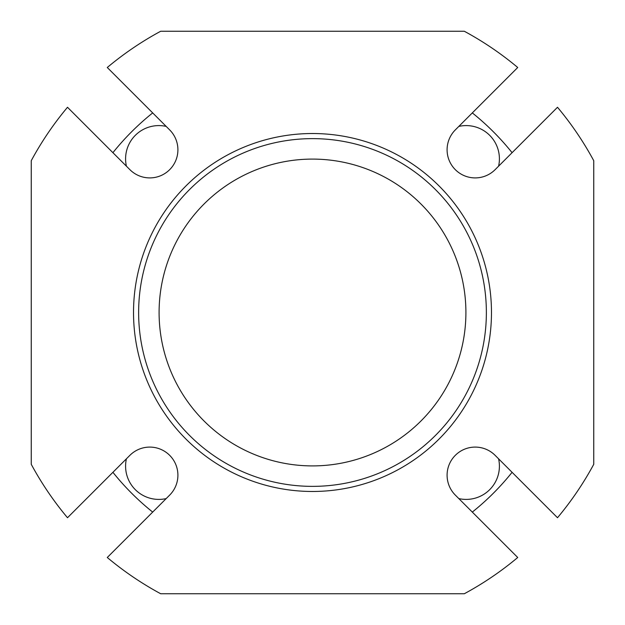 <?xml version="1.0" encoding="UTF-8"?>
<svg xmlns="http://www.w3.org/2000/svg" width="625" height="625" viewBox="0 0 625 625"><rect width="100%" height="100%" fill="white"/><g stroke="black" fill="none" stroke-linecap="round" stroke-linejoin="round"><path stroke-width="0.94" d="M138.633 312.5A173.867 173.867 0 0 1 312.5 138.633A173.867 173.867 0 0 1 486.367 312.5A173.867 173.867 0 0 1 312.5 486.367A173.867 173.867 0 0 1 138.633 312.5M465.906 312.5A153.406 153.406 0 0 0 312.5 159.094A153.406 153.406 0 0 0 159.094 312.5A153.406 153.406 0 0 0 312.5 465.906A153.406 153.406 0 0 0 465.906 312.5M133.523 312.5A178.977 178.977 0 0 1 312.5 133.523A178.977 178.977 0 0 1 491.477 312.5A178.977 178.977 0 0 1 312.5 491.477A178.977 178.977 0 0 1 133.523 312.5M126.414 458.812A33.242 33.242 0 0 0 166.188 498.586M498.586 166.188A33.242 33.242 0 0 0 458.812 126.414M458.812 498.586A33.242 33.242 0 0 0 498.586 458.812M166.188 126.414A33.242 33.242 0 0 0 126.414 166.188M177.906 475.219A28.125 28.125 0 0 1 169.672 495.102L107.273 557.5A319.602 319.602 0 0 0 160.695 593.75L464.305 593.75A319.602 319.602 0 0 0 517.727 557.5L455.328 495.102A28.125 28.125 0 0 1 455.328 455.328A28.125 28.125 0 0 1 495.102 455.328L557.5 517.727A319.602 319.602 0 0 0 593.75 464.305L593.75 160.695A319.602 319.602 0 0 0 557.5 107.273L495.102 169.672A28.125 28.125 0 0 1 455.328 169.672A28.125 28.125 0 0 1 455.328 129.898L517.727 67.5A319.602 319.602 0 0 0 464.305 31.25L160.695 31.25A319.602 319.602 0 0 0 107.273 67.5L169.672 129.898A28.125 28.125 0 0 1 160.547 175.766A28.125 28.125 0 0 1 129.898 169.672L67.5 107.273A319.602 319.602 0 0 0 31.25 160.695L31.25 464.305A319.602 319.602 0 0 0 67.5 517.727L129.898 455.328A28.125 28.125 0 0 1 177.906 475.219M152.688 512.086A255.68 255.68 0 0 1 112.914 472.312M512.086 472.312A255.68 255.68 0 0 1 472.312 512.086M112.914 152.688A255.68 255.68 0 0 1 152.688 112.914M472.312 112.914A255.68 255.68 0 0 1 512.086 152.688"/></g></svg>

